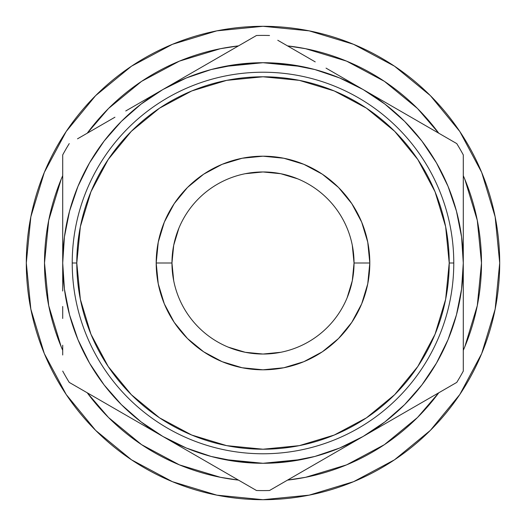 <?xml version="1.0" encoding="UTF-8"?>
<svg xmlns="http://www.w3.org/2000/svg" width="526" height="526" viewBox="0 0 526 526"><rect width="100%" height="100%" fill="white"/><g stroke="black" fill="none" stroke-linecap="round" stroke-linejoin="round"><path stroke-width="0.79" d="M178.893 228.159L173.711 245.241L171.963 263A91.037 91.037 0 0 1 263 171.963A91.037 91.037 0 0 1 354.037 263A91.037 91.037 0 0 0 263 171.963A91.037 91.037 0 0 0 171.963 263L156.196 263A106.804 106.804 0 0 1 263 156.196A106.804 106.804 0 0 1 369.804 263L354.037 263L352.288 245.241M385.413 443.977L385.039 444.233M341.525 466.891L347.39 464.537M140.357 443.826L141.888 444.851M143.407 445.857L141.139 444.352M459.809 131.493L430.373 95.627L394.507 66.191L430.373 95.627L459.809 131.493L430.373 95.627L459.809 131.493L481.685 172.416L495.15 216.824L499.7 263A236.7 236.7 0 0 1 263 499.7A236.7 236.7 0 0 1 26.3 263A236.7 236.7 0 0 1 263 26.3A236.7 236.7 0 0 1 499.7 263L495.15 309.176L481.685 353.584L459.809 394.507L430.373 430.373L459.809 394.507L430.373 430.373L394.507 459.809L430.373 430.373L459.809 394.507M453.774 263L449.217 263A186.217 186.217 0 0 1 263 449.217A186.217 186.217 0 0 1 76.783 263L72.226 263A190.774 190.774 0 0 0 263 453.774A190.774 190.774 0 0 0 453.774 263A190.774 190.774 0 0 1 263 453.774A190.774 190.774 0 0 1 72.226 263A190.774 190.774 0 0 1 263 72.226A190.774 190.774 0 0 1 453.774 263A190.774 190.774 0 0 0 263 72.226A190.774 190.774 0 0 0 72.226 263L76.783 263L80.36 226.673L90.959 191.74L108.165 159.542L131.322 131.322L159.542 108.165L191.74 90.959L226.673 80.36L263 76.783L299.327 80.36L334.26 90.959L366.458 108.165L394.678 131.322L417.835 159.542L435.041 191.74L445.64 226.673L449.217 263L445.64 299.327L435.041 334.26L417.835 366.458L394.678 394.678L366.458 417.835L334.26 435.041L299.327 445.64L263 449.217L226.673 445.64L191.74 435.041L159.542 417.835L131.322 394.678L108.165 366.458L90.959 334.26L80.36 299.327L76.783 263A186.217 186.217 0 0 1 263 76.783A186.217 186.217 0 0 1 449.217 263L453.774 263M481.494 263A218.494 218.494 0 0 1 463.288 350.323L464.859 346.614L477.292 305.626L481.494 263A218.494 218.494 0 0 0 463.288 175.677L464.859 179.386L477.292 220.374L481.494 263M438.763 392.79A218.494 218.494 0 0 1 287.518 480.113L305.626 477.292L346.614 464.859L384.388 444.667L417.355 417.644M108.501 417.499L87.231 392.79L108.501 417.499L141.612 444.667L179.386 464.859L220.374 477.292L238.488 480.113A218.494 218.494 0 0 1 87.237 392.79M62.712 350.323A218.494 218.494 0 0 1 62.712 175.677L61.141 179.386L48.708 220.374L44.506 263L48.708 305.626L61.141 346.614L62.712 350.323M87.237 133.209A218.494 218.494 0 0 1 238.482 45.887L220.374 48.708L179.386 61.141L141.612 81.333L108.501 108.501L141.612 81.333M417.499 108.501L438.769 133.209L417.499 108.501L384.388 81.333L346.614 61.141L305.626 48.708L287.512 45.887A218.494 218.494 0 0 1 438.763 133.209M87.231 133.209L108.501 108.501M438.769 392.79L417.499 417.499L384.388 444.667M162.139 436.034L163.625 436.896M223.925 459.435L263 463.288L289.142 461.572L314.837 456.463L339.645 448.04L363.144 436.448L339 450.387M362.375 436.896L363.86 436.034L362.375 436.896M363.86 89.966L362.375 89.104M302.075 66.565L263 62.712L236.858 64.428L211.163 69.537L186.355 77.96L162.856 89.551L187.203 75.494M163.625 89.104L162.139 89.966L163.625 89.104M62.712 291.016L62.712 263L64.428 289.142L69.537 314.837L77.96 339.645L89.551 363.144L104.102 384.927L121.374 404.625L141.073 421.898L162.856 436.448L138.719 422.516M62.712 318.473L62.719 306.48M62.712 354.997L62.712 345.247M91.675 395.355L69.241 382.402A227.594 227.594 0 0 1 62.712 371.1A227.594 227.594 0 0 0 69.241 382.402L162.856 436.448L186.355 448.04L211.163 456.463L236.858 461.572L263 463.288L302.075 459.435M125.747 415.027L114.727 408.663M95.712 397.682L91.748 395.394M230 475.215L210.992 464.241M199.965 457.876L187.394 450.618M248.226 485.735L234.09 477.582M291.963 477.549L269.522 490.502A227.594 227.594 0 0 1 256.478 490.502A227.594 227.594 0 0 0 269.522 490.502L363.144 436.448L384.927 421.898L404.625 404.625L421.898 384.927L436.448 363.144L448.04 339.645L456.463 314.837L461.572 289.142L463.288 263L461.572 236.858L456.463 211.163L448.04 186.355L436.448 162.856L421.898 141.073L404.625 121.374L384.927 104.102L363.144 89.551L387.281 103.484M296 475.215L292.022 477.516M326.035 457.876L315.232 464.116M430.288 397.682L411.273 408.663M400.253 415.027L387.675 422.286M463.288 234.912L463.288 263A200.288 200.288 0 0 1 363.144 436.448L456.759 382.402A227.594 227.594 0 0 0 463.288 371.1A227.594 227.594 0 0 1 456.759 382.402L434.377 395.322M463.288 318.473L463.288 180.753M463.288 291.095L463.281 306.48M463.288 207.592L463.281 219.513M430.281 128.311L456.759 143.598A227.594 227.594 0 0 1 463.288 154.9A227.594 227.594 0 0 0 456.759 143.598L363.144 89.551L339.645 77.96L314.837 69.537L289.142 64.428L263 62.712L223.925 66.565M400.253 110.973L411.273 117.337M229.994 50.785L256.478 35.498A227.594 227.594 0 0 1 269.522 35.498A227.594 227.594 0 0 0 256.478 35.498L162.856 89.551L141.073 104.102L121.374 121.374L104.102 141.073L89.551 162.856L77.96 186.355L69.537 211.163L64.428 236.858L62.712 263A200.288 200.288 0 0 1 363.144 89.551A200.288 200.288 0 0 1 463.288 263L463.288 154.9M199.965 68.124L210.992 61.759M326.035 68.124L338.619 75.389M296.006 50.785L314.85 61.667M277.774 40.265L291.871 48.399M62.712 207.474L62.712 154.9A227.594 227.594 0 0 1 69.241 143.598A227.594 227.594 0 0 0 62.712 154.9L62.712 263A200.288 200.288 0 0 0 162.856 436.448L256.478 490.502L162.856 436.448A200.288 200.288 0 0 0 363.144 436.448L456.759 382.402M62.712 234.767L62.719 219.513M125.747 110.973L138.331 103.707M95.719 128.311L114.569 117.429M77.493 138.831L91.577 130.704M291.963 48.451L315.219 61.877L291.963 48.451M339 75.612L363.144 89.551L339 75.612M91.675 130.645L114.931 117.219L91.675 130.645M138.719 103.484L162.856 89.551L138.719 103.484M62.712 154.9L62.712 263M256.478 35.498L162.856 89.551M456.759 143.598L363.144 89.551M463.288 371.1L463.288 263M269.522 490.502L363.144 436.448M69.241 382.402L162.856 436.448M435.041 334.26L417.835 366.458M366.458 417.835L334.26 435.041M191.74 435.041L159.542 417.835M108.165 366.458L90.959 334.26M90.959 191.74L108.165 159.542M159.542 108.165L191.74 90.959M334.26 90.959L366.458 108.165M417.835 159.542L435.041 191.74M347.107 297.841L352.288 280.759L354.037 263L369.804 263A106.804 106.804 0 0 1 263 369.804A106.804 106.804 0 0 1 156.196 263L158.247 283.836L164.322 303.87L174.191 322.339L187.473 338.527L203.661 351.809L222.13 361.678L242.164 367.753L263 369.804L283.836 367.753L303.87 361.678L322.339 351.809L338.527 338.527L351.809 322.339L361.678 303.87L367.753 283.836L369.804 263L367.753 242.164L361.678 222.13L351.809 203.661L338.527 187.473L322.339 174.191L303.87 164.322L283.836 158.247L263 156.196L242.164 158.247L222.13 164.322L203.661 174.191L187.473 187.473L174.191 203.661L164.322 222.13L158.247 242.164L156.196 263L171.963 263L173.711 280.759M131.493 66.191L95.627 95.627L131.493 66.191L95.627 95.627L66.191 131.493L95.627 95.627L131.493 66.191L172.416 44.316L216.824 30.85L263 26.3L309.176 30.85L353.584 44.316L394.507 66.191L430.373 95.627L394.507 66.191M66.191 394.507L95.627 430.373L66.191 394.507L95.627 430.373L131.493 459.809L95.627 430.373L66.191 394.507L44.316 353.584L30.85 309.176L26.3 263L30.85 216.824L44.316 172.416L66.191 131.493L95.627 95.627L66.191 131.493M394.507 459.809L430.373 430.373L394.507 459.809L353.584 481.685L309.176 495.15L263 499.7L216.824 495.15L172.416 481.685L131.493 459.809L95.627 430.373L131.493 459.809M228.159 347.107L245.241 352.288L263 354.037L280.759 352.288M297.841 178.893L280.759 173.711L263 171.963L245.241 173.711M384.355 444.694L376.826 449.5M354.037 263A91.037 91.037 0 0 1 263 354.037A91.037 91.037 0 0 1 171.963 263A91.037 91.037 0 0 0 263 354.037A91.037 91.037 0 0 0 354.037 263"/></g></svg>
